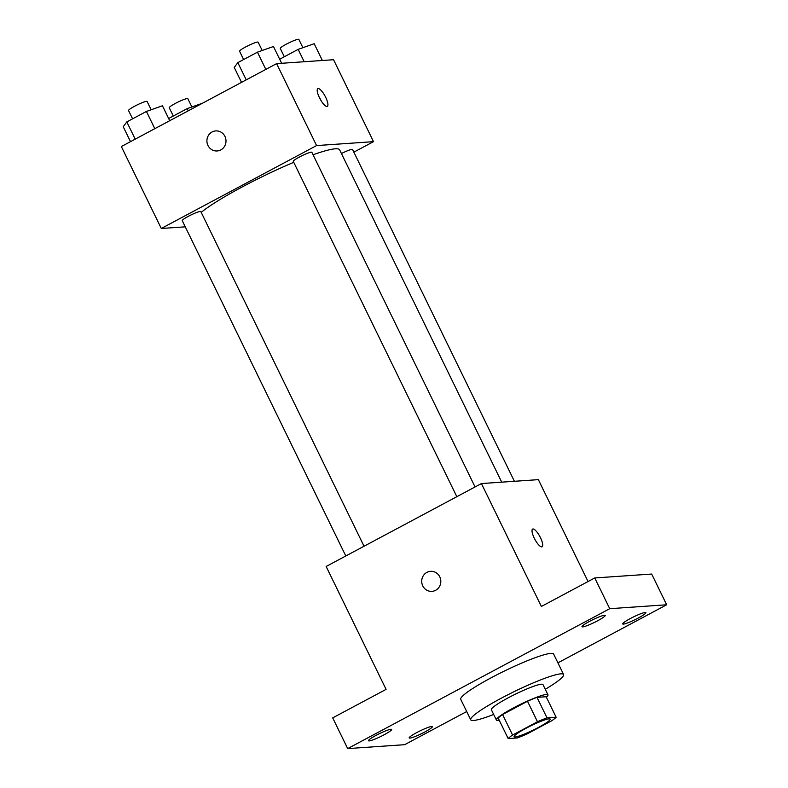 <?xml version="1.0" encoding="UTF-8"?>
<svg xmlns="http://www.w3.org/2000/svg" width="788" height="788" viewBox="0 0 788 788"><rect width="100%" height="100%" fill="white"/><g stroke="black" fill="none" stroke-linecap="round" stroke-linejoin="round"><path stroke-width="1.18" d="M515.175 736.967A20.094 2.453 -26 0 1 514.101 736.701A20.094 2.453 -26 0 1 531.082 725.699A20.094 2.453 -26 0 1 550.211 719.089A20.094 2.453 -26 0 1 535.85 728.792A20.094 2.453 -26 0 1 515.175 736.967M526.827 734.052L551.728 720.764A27.275 3.329 -26 0 0 556.131 717.218L547 717.848A27.275 3.329 -26 0 0 537.485 721.739L512.594 735.037A27.275 3.329 -26 0 0 508.181 738.573L517.312 737.952A27.275 3.329 -26 0 0 526.827 734.052M537.485 721.739L527.497 701.261L502.596 714.549L512.594 735.037M502.596 714.549A27.275 3.329 -26 0 0 498.193 718.095L508.181 738.573M527.497 701.261A27.275 3.329 -26 0 1 537.012 697.36L547 717.848M556.131 717.218L546.143 696.74L537.012 697.36M546.36 697.193A28.703 3.497 154 0 0 547.965 694.829A28.703 3.497 154 0 0 513.274 708.028A28.703 3.497 154 0 0 496.371 719.996A28.703 3.497 154 0 0 499.218 720.193M496.371 719.996L491.377 709.752A28.703 3.497 -26 0 1 508.28 697.784A28.703 3.497 -26 0 1 542.971 684.585L547.965 694.829M493.672 714.46A51.663 6.294 -26 0 1 473.499 720.488A51.663 6.294 -26 0 1 470.731 719.818A51.663 6.294 -26 0 1 514.406 691.509A51.663 6.294 -26 0 1 563.607 674.528A51.663 6.294 -26 0 1 545.266 689.293M470.731 719.818L460.744 699.34A51.663 6.294 -26 0 1 504.418 671.031A51.663 6.294 -26 0 1 553.619 654.04L563.607 674.528M638.29 618.009A12.903 1.576 -26 0 1 622.697 623.948A12.903 1.576 -26 0 1 633.601 616.876A12.903 1.576 -26 0 1 645.894 612.631A12.903 1.576 -26 0 1 638.29 618.009M424.771 732.013A12.903 1.576 -26 0 1 409.179 737.952A12.903 1.576 -26 0 1 420.083 730.88A12.903 1.576 -26 0 1 432.376 726.635A12.903 1.576 -26 0 1 424.771 732.013M384.071 734.81A12.903 1.576 -26 0 1 368.469 740.75A12.903 1.576 -26 0 1 379.373 733.677A12.903 1.576 -26 0 1 391.666 729.432A12.903 1.576 -26 0 1 384.071 734.81M597.59 620.806A12.903 1.576 -26 0 1 581.987 626.746A12.903 1.576 -26 0 1 592.891 619.673A12.903 1.576 -26 0 1 605.184 615.428A12.903 1.576 -26 0 1 597.59 620.806M557.914 662.846L666.668 604.78L609.735 608.691L347.685 748.6L404.628 744.69L466.703 711.544M588.055 581.534L538.362 479.646L481.429 483.556L326.143 566.474L386.081 689.372L332.703 717.878L347.685 748.6M666.668 604.78L651.686 574.048L594.753 577.959L609.735 608.691M594.753 577.959L541.366 606.465L481.429 483.556M431.942 591.364A10.047 9.545 86.1 0 1 422.772 585.878A10.047 9.545 86.1 0 1 430.573 571.32A10.047 9.545 86.1 0 1 440.787 580.687A10.047 9.545 86.1 0 1 431.942 591.364A10.047 9.545 86.1 0 1 422.762 585.878A10.047 9.545 86.1 0 1 430.573 571.32M541.74 546.892A10.047 2.866 -118.1 0 1 534.54 538.716A10.047 2.866 -118.1 0 1 532.639 529.073A10.047 2.866 -118.1 0 1 539.898 536.579A10.047 2.866 -118.1 0 1 542.095 546.793A10.047 2.866 -118.1 0 1 541.74 546.892M532.629 529.073A10.047 2.866 -118.1 0 1 539.888 536.589A10.047 2.866 -118.1 0 1 542.095 546.793M201.206 212.376A80.366 9.801 -26 0 1 293.747 162.328M313.053 154.773A80.366 9.801 -26 0 1 339.638 149.838L501.72 482.167M456.833 496.686L293.274 161.363A10.333 1.261 -26 0 1 302.011 155.699A10.333 1.261 -26 0 1 311.851 152.301L475.075 486.954M345.804 555.973L182.245 220.64A10.333 1.261 -26 0 1 190.982 214.976A10.333 1.261 -26 0 1 200.822 211.578L364.046 546.232M341.44 153.542A10.333 1.261 -26 0 1 352.561 149.503L514.387 481.291M353.851 152.153L373.512 141.663L316.579 145.573L161.294 228.481L185.269 226.836M373.512 141.663L333.551 59.721L276.618 63.631L316.579 145.573M276.618 63.631L121.332 146.548L161.294 228.481M217.143 150.961A10.047 9.545 86.1 0 1 207.963 145.475A10.047 9.545 86.1 0 1 215.764 130.916A10.047 9.545 86.1 0 1 225.979 140.284A10.047 9.545 86.1 0 1 217.143 150.961A10.047 9.545 86.1 0 1 207.963 145.475A10.047 9.545 86.1 0 1 215.764 130.916M326.941 106.488A10.047 2.866 -118.1 0 1 319.741 98.313A10.047 2.866 -118.1 0 1 317.84 88.66A10.047 2.866 -118.1 0 1 325.099 96.175A10.047 2.866 -118.1 0 1 327.296 106.39A10.047 2.866 -118.1 0 1 326.941 106.488M318.894 96.53A10.047 2.866 -118.1 0 1 321.346 101.13M202.477 103.218L187.12 108.645L168.652 118.505M187.12 108.645L188.194 110.852M173.291 116.023L169.253 107.739A10.333 1.261 -26 0 1 177.989 102.076A10.333 1.261 -26 0 1 187.83 98.677L191.868 106.961M322.371 60.489L314.176 43.704L298.15 49.368L279.681 59.228M298.15 49.368L304.178 61.74M284.32 56.746L280.282 48.462A10.333 1.261 -26 0 1 289.019 42.798A10.333 1.261 -26 0 1 298.859 39.4L302.897 47.684M169.725 120.712L162.436 105.779L146.41 111.443L126.799 121.913L123.214 126.72L130.503 141.653M146.41 111.443L154.812 128.671M126.799 121.913L135.201 139.141M132.591 118.821L128.542 110.537A10.333 1.261 -26 0 1 137.279 104.873A10.333 1.261 -26 0 1 147.12 101.475L151.158 109.759M281.661 63.286L273.466 46.502L257.44 52.166L237.828 62.636L234.243 67.443L241.532 82.366M257.44 52.166L265.842 69.393M237.828 62.636L246.23 79.864M243.62 59.543L239.572 51.259A10.333 1.261 -26 0 1 248.309 45.596A10.333 1.261 -26 0 1 258.149 42.197L262.187 50.481"/></g></svg>
